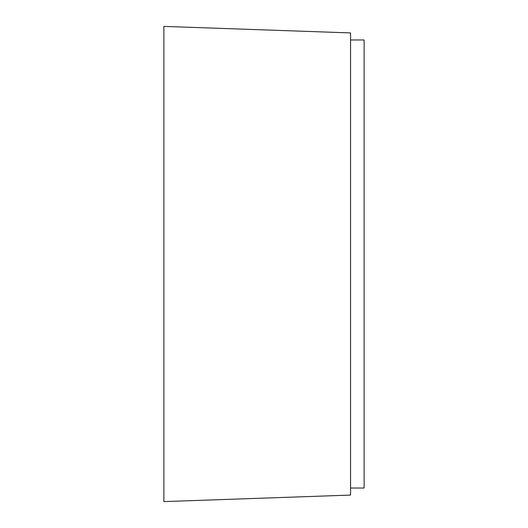 <?xml version="1.0" encoding="UTF-8"?>
<svg xmlns="http://www.w3.org/2000/svg" width="528" height="528" viewBox="0 0 528 528"><rect width="100%" height="100%" fill="white"/><g stroke="black" fill="none" stroke-linecap="round" stroke-linejoin="round"><path stroke-width="0.79" d="M350.552 32.921L163.871 26.4L163.871 501.6L350.552 495.079L350.552 32.921M350.552 488.024L364.129 488.024L364.129 39.976L350.552 39.976"/></g></svg>
